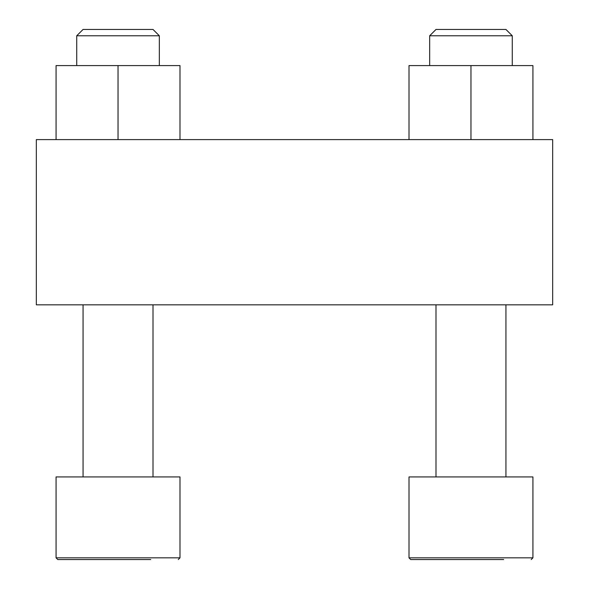 <?xml version="1.0" encoding="UTF-8"?>
<svg xmlns="http://www.w3.org/2000/svg" width="589" height="589" viewBox="0 0 589 589"><rect width="100%" height="100%" fill="white"/><g stroke="black" fill="none" stroke-linecap="round" stroke-linejoin="round"><path stroke-width="0.88" d="M36.334 139.6L36.334 304.83L552.666 304.83L552.666 139.6L36.334 139.6M409.009 557.827L532.927 557.827L532.927 476.935L409.009 476.935L409.009 557.827L410.724 559.55L503.669 559.55M435.993 476.935L435.993 304.83M56.073 557.827L179.991 557.827L179.991 476.935L56.073 476.935L56.073 557.827L57.796 559.55L150.732 559.55M83.064 476.935L83.064 304.83M57.796 559.55L85.331 559.55M410.724 559.55L438.268 559.55M532.927 139.6L532.927 65.593L409.009 65.593L409.009 139.6M470.964 65.593L470.964 139.6M435.993 29.45L505.936 29.45L512.275 35.782L429.661 35.782L435.993 29.45M429.661 65.593L429.661 35.782M179.991 139.6L179.991 65.593L56.073 65.593L56.073 139.6M118.036 65.593L118.036 139.6M83.064 29.45L153.007 29.45L159.339 35.782L76.725 35.782L83.064 29.45M76.725 65.593L76.725 35.782M532.927 557.827L531.204 559.55L532.927 557.827M505.936 476.935L505.936 304.83M179.991 557.827L178.276 559.55M153.007 476.935L153.007 304.83M512.275 65.593L512.275 35.782M159.339 65.593L159.339 35.782"/></g></svg>
